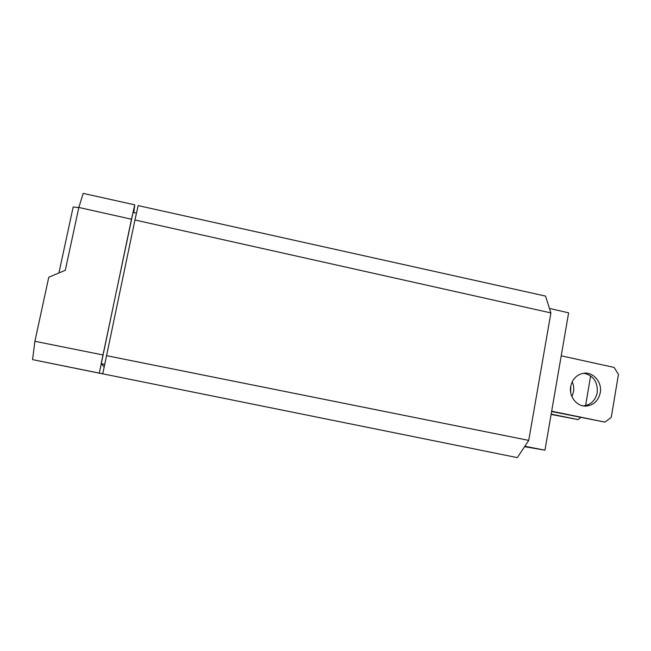 <?xml version="1.0" encoding="UTF-8"?>
<svg xmlns="http://www.w3.org/2000/svg" width="651" height="651" viewBox="0 0 651 651"><rect width="100%" height="100%" fill="white"/><g stroke="black" fill="none" stroke-linecap="round" stroke-linejoin="round"><path stroke-width="0.98" d="M572.18 381.86C573.637 385.026 574.076 388.346 573.523 391.821L571.92 396.605M570.797 386.035L570.683 392.341M570.715 386.466C572.319 379.256 576.428 374.878 583.036 373.349C592.89 371.282 602.403 382.039 600.255 392.74C598.407 400.747 593.72 405.191 586.201 406.086C576.908 406.81 568.722 396.492 570.715 386.466M583.809 373.235C593.419 375.472 597.887 381.934 597.219 392.634C595.38 400.585 590.717 405.003 583.247 405.899L586.201 406.086M134.936 219.989L138.167 205.594L545.514 296.083L550.901 312.919L528.734 440.385L517.309 457.62L102.76 373.82L134.936 219.989L550.901 312.919M102.76 373.82L517.309 457.62M449.939 444.006L493.32 452.77L449.939 444.006M106.382 355.633L528.734 440.385M524.844 446.26L544.952 450.175L524.56 446.684M544.952 450.175L568.624 312.846L549.46 308.428M104.144 366.871L101.149 363.706L104.64 364.381M136.458 213.211L133.04 212.421L101.149 363.706M133.78 212.592L134.765 204.837L131.469 219.216L99.302 373.121L102.834 373.837M551.169 414.117L577.974 419.594L580.757 417.503M585.583 405.589L590.628 375.847M551.112 414.418L577.974 419.594M551.674 411.196L604.966 422.117L611.265 417.34L618.45 374.406L614.145 367.433L561.219 355.82M551.617 411.53L604.966 422.117M102.858 354.933L34.902 341.295L32.55 359.621L99.302 373.121M131.469 219.216L78.836 207.457L65.295 270.287L48.784 277.228L34.902 341.295M134.765 204.837L83.19 193.38L78.836 207.457M58.916 272.972L73.164 207.018L78.812 207.555M102.825 373.894L32.55 359.621"/></g></svg>
